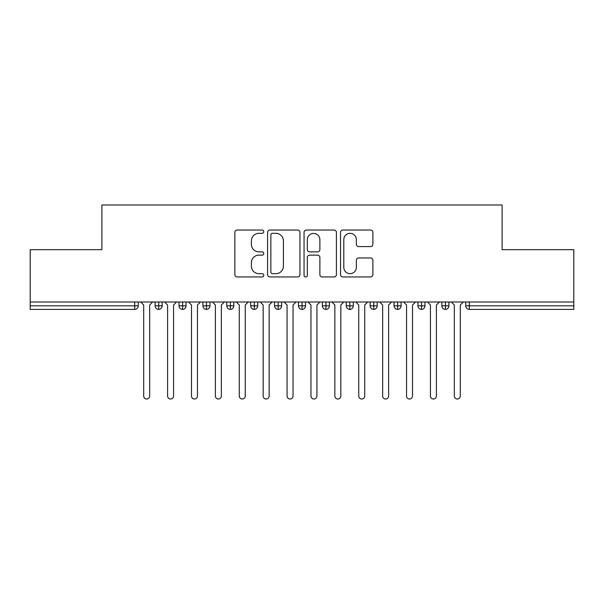 <?xml version="1.0" encoding="UTF-8"?>
<svg xmlns="http://www.w3.org/2000/svg" width="604" height="604" viewBox="0 0 604 604"><rect width="100%" height="100%" fill="white"/><g stroke="black" fill="none" stroke-linecap="round" stroke-linejoin="round"><path stroke-width="0.91" d="M263.767 231.679A1.638 1.638 0 0 0 262.128 230.041L237.206 230.041A2.348 2.348 0 0 0 234.865 232.389L234.865 274.601A2.348 2.348 0 0 0 237.206 276.949L262.128 276.949A1.638 1.638 0 0 0 263.767 275.303A1.638 1.638 0 0 0 262.128 273.665L258.905 273.665A7.505 7.505 0 0 1 251.4 266.16L251.4 262.642A7.505 7.505 0 0 1 258.905 255.137L262.128 255.137A1.638 1.638 0 0 0 263.767 253.491A1.638 1.638 0 0 0 262.128 251.853L258.905 251.853A7.505 7.505 0 0 1 251.4 244.348L251.4 240.83A7.505 7.505 0 0 1 258.905 233.325L262.128 233.325A1.638 1.638 0 0 0 263.767 231.679M370.546 246.575A2.348 2.348 0 0 0 372.887 244.227L372.887 232.389A2.348 2.348 0 0 0 370.546 230.041L342.868 230.041A2.348 2.348 0 0 0 340.52 232.389L340.52 274.601A2.348 2.348 0 0 0 342.868 276.949L370.546 276.949A2.348 2.348 0 0 0 372.887 274.601L372.887 260.294A2.348 2.348 0 0 0 370.546 257.953L358.701 257.953A2.348 2.348 0 0 0 356.352 260.294L356.352 267.391A6.274 6.274 0 0 1 350.078 273.665A6.274 6.274 0 0 1 343.804 267.391L343.804 239.599A6.274 6.274 0 0 1 350.078 233.325A6.274 6.274 0 0 1 356.352 239.599L356.352 244.227A2.348 2.348 0 0 0 358.701 246.575L370.546 246.575M30.2 302L573.8 302L573.8 249.671L502.113 249.671L502.113 204.99L101.887 204.99L101.887 249.671L30.2 249.671L30.2 305.82L134.677 305.82L134.677 302M299.946 232.389A2.348 2.348 0 0 0 297.606 230.041L269.928 230.041A2.348 2.348 0 0 0 267.58 232.389L267.58 274.601A2.348 2.348 0 0 0 269.928 276.949L297.606 276.949A2.348 2.348 0 0 0 299.946 274.601L299.946 232.389M306.394 230.041L334.072 230.041A2.348 2.348 0 0 1 336.42 232.389L336.42 274.601A2.348 2.348 0 0 1 334.072 276.949L322.226 276.949A2.348 2.348 0 0 1 319.886 274.601L319.886 257.478A2.348 2.348 0 0 0 317.538 255.137L309.678 255.137A2.348 2.348 0 0 0 307.338 257.478L307.338 275.303A1.638 1.638 0 0 1 305.692 276.949A1.638 1.638 0 0 1 304.054 275.303L304.054 232.389A2.348 2.348 0 0 1 306.394 230.041M138.263 302L138.263 305.82A3.586 3.586 0 0 1 134.677 309.407L30.2 309.407L30.2 305.82M573.8 302L573.8 309.407L469.323 309.407A3.586 3.586 0 0 1 465.737 305.82L465.737 302L465.737 305.82A3.586 3.586 0 0 0 469.323 309.407L469.323 305.82L573.8 305.82M158.693 309.407A3.586 3.586 0 0 1 155.107 305.82L155.107 302L155.107 305.82A3.586 3.586 0 0 0 158.693 309.407A3.586 3.586 0 0 0 162.159 305.828L162.159 302L162.159 305.82A3.586 3.586 0 0 1 158.693 309.407L158.693 305.82L162.159 305.82M158.693 302L158.693 305.82L155.107 305.82M134.677 309.407A3.586 3.586 0 0 0 138.263 305.82A3.586 3.586 0 0 1 134.677 309.407L134.677 305.82L138.263 305.82M182.589 302L182.589 305.82L179.003 305.82L179.003 302L179.003 305.82A3.586 3.586 0 0 0 182.589 309.407A3.586 3.586 0 0 0 186.055 305.828L186.055 302L186.055 305.82A3.586 3.586 0 0 1 182.589 309.407A3.586 3.586 0 0 1 179.003 305.82A3.586 3.586 0 0 0 182.589 309.407L182.589 305.82L186.055 305.82M206.485 302L206.485 305.82L202.899 305.82L202.899 302L202.899 305.82A3.586 3.586 0 0 0 206.485 309.407A3.586 3.586 0 0 0 209.943 305.828L209.943 302L209.943 305.82A3.586 3.586 0 0 1 206.485 309.407A3.586 3.586 0 0 1 202.899 305.82A3.586 3.586 0 0 0 206.485 309.407L206.485 305.82L209.943 305.82M230.373 302L230.373 309.407A3.586 3.586 0 0 1 226.794 305.82L226.794 302L226.794 305.82A3.586 3.586 0 0 0 230.373 309.407A3.586 3.586 0 0 0 233.839 305.828L233.839 302M254.269 302L254.269 309.407A3.586 3.586 0 0 1 250.69 305.82A3.586 3.586 0 0 0 254.269 309.407A3.586 3.586 0 0 1 250.69 305.82L250.69 302M257.734 302L257.734 305.82A3.586 3.586 0 0 1 254.269 309.407A3.586 3.586 0 0 0 257.734 305.828L250.69 305.82M278.165 302L278.165 305.82L274.578 305.82L274.578 302L274.578 305.82A3.586 3.586 0 0 0 278.165 309.407A3.586 3.586 0 0 0 281.63 305.828L281.63 302L281.63 305.82A3.586 3.586 0 0 1 278.165 309.407A3.586 3.586 0 0 1 274.578 305.82A3.586 3.586 0 0 0 278.165 309.407L278.165 305.82L281.63 305.82M302.06 309.407A3.586 3.586 0 0 1 298.474 305.82L298.474 302L298.474 305.82A3.586 3.586 0 0 0 302.06 309.407A3.586 3.586 0 0 0 305.526 305.828L305.526 302L305.526 305.82A3.586 3.586 0 0 1 302.06 309.407L302.06 305.82L305.526 305.82M325.956 302L325.956 305.82L322.37 305.82L322.37 302L322.37 305.82A3.586 3.586 0 0 0 325.956 309.407A3.586 3.586 0 0 0 329.422 305.828L329.422 302L329.422 305.82A3.586 3.586 0 0 1 325.956 309.407A3.586 3.586 0 0 1 322.37 305.82A3.586 3.586 0 0 0 325.956 309.407L325.956 305.82L329.422 305.82M349.852 302L349.852 309.407A3.586 3.586 0 0 1 346.266 305.82L346.266 302L346.266 305.82A3.586 3.586 0 0 0 349.852 309.407A3.586 3.586 0 0 0 353.31 305.828L353.31 302M373.74 302L373.74 309.407A3.586 3.586 0 0 1 370.161 305.82L370.161 302L370.161 305.82A3.586 3.586 0 0 0 373.74 309.407A3.586 3.586 0 0 0 377.206 305.828L377.206 302M397.636 302L397.636 309.407A3.586 3.586 0 0 1 394.057 305.82L394.057 302L394.057 305.82A3.586 3.586 0 0 0 397.636 309.407A3.586 3.586 0 0 0 401.101 305.828L401.101 302M421.532 302L421.532 305.82L417.945 305.82L417.945 302L417.945 305.82A3.586 3.586 0 0 0 421.532 309.407A3.586 3.586 0 0 0 424.997 305.828L424.997 302L424.997 305.82A3.586 3.586 0 0 1 421.532 309.407A3.586 3.586 0 0 1 417.945 305.82A3.586 3.586 0 0 0 421.532 309.407L421.532 305.82L424.997 305.82M445.427 302L445.427 305.82L441.841 305.82L441.841 302L441.841 305.82A3.586 3.586 0 0 0 445.427 309.407A3.586 3.586 0 0 0 448.893 305.828L448.893 302L448.893 305.82A3.586 3.586 0 0 1 445.427 309.407A3.586 3.586 0 0 1 441.841 305.82A3.586 3.586 0 0 0 445.427 309.407L445.427 305.82L448.893 305.82M302.06 302L302.06 305.82L298.474 305.82M272.51 233.325A1.638 1.638 0 0 0 270.864 234.964L270.864 272.026A1.638 1.638 0 0 0 272.51 273.665L275.907 273.665A7.505 7.505 0 0 0 283.412 266.16L283.412 240.83A7.505 7.505 0 0 0 275.907 233.325L272.51 233.325M319.886 239.713A6.274 6.274 0 0 0 313.612 233.438A6.274 6.274 0 0 0 307.338 239.713L307.338 249.505A2.348 2.348 0 0 0 309.678 251.853L317.538 251.853A2.348 2.348 0 0 0 319.886 249.505L319.886 239.713M140.709 302L143.699 304.99L143.699 396.028A2.99 2.99 0 0 0 146.689 399.01A2.99 2.99 0 0 0 149.671 396.028L149.671 304.99L152.661 302M164.605 302L167.595 304.99L167.595 396.028A2.99 2.99 0 0 0 170.577 399.01A2.99 2.99 0 0 0 173.567 396.028L173.567 304.99L176.557 302M188.501 302L191.491 304.99L191.491 396.028A2.99 2.99 0 0 0 194.473 399.01A2.99 2.99 0 0 0 197.463 396.028L197.463 304.99L200.445 302M212.397 302L215.379 304.99L215.379 396.028A2.99 2.99 0 0 0 218.369 399.01A2.99 2.99 0 0 0 221.358 396.028L221.358 304.99L224.341 302M236.292 302L239.275 304.99L239.275 396.028A2.99 2.99 0 0 0 242.264 399.01A2.99 2.99 0 0 0 245.254 396.028L245.254 304.99L248.236 302M260.188 302L263.17 304.99L263.17 396.028A2.99 2.99 0 0 0 266.16 399.01A2.99 2.99 0 0 0 269.142 396.028L269.142 304.99L272.132 302M284.076 302L287.066 304.99L287.066 396.028A2.99 2.99 0 0 0 290.056 399.01A2.99 2.99 0 0 0 293.038 396.028L293.038 304.99L296.028 302M307.972 302L310.962 304.99L310.962 396.028A2.99 2.99 0 0 0 313.944 399.01A2.99 2.99 0 0 0 316.934 396.028L316.934 304.99L319.924 302M331.868 302L334.858 304.99L334.858 396.028A2.99 2.99 0 0 0 337.84 399.01A2.99 2.99 0 0 0 340.83 396.028L340.83 304.99L343.812 302M355.764 302L358.746 304.99L358.746 396.028A2.99 2.99 0 0 0 361.736 399.01A2.99 2.99 0 0 0 364.725 396.028L364.725 304.99L367.708 302M379.659 302L382.642 304.99L382.642 396.028A2.99 2.99 0 0 0 385.631 399.01A2.99 2.99 0 0 0 388.621 396.028L388.621 304.99L391.603 302M403.555 302L406.537 304.99L406.537 396.028A2.99 2.99 0 0 0 409.527 399.01A2.99 2.99 0 0 0 412.509 396.028L412.509 304.99L415.499 302M427.443 302L430.433 304.99L430.433 396.028A2.99 2.99 0 0 0 433.423 399.01A2.99 2.99 0 0 0 436.405 396.028L436.405 304.99L439.395 302M451.339 302L454.329 304.99L454.329 396.028A2.99 2.99 0 0 0 457.311 399.01A2.99 2.99 0 0 0 460.301 396.028L460.301 304.99L463.291 302M469.323 302L469.323 305.82L465.737 305.82A3.586 3.586 0 0 0 469.323 309.407M226.794 305.82A3.586 3.586 0 0 0 230.373 309.407A3.586 3.586 0 0 0 233.839 305.828L226.794 305.82M346.266 305.82A3.586 3.586 0 0 0 349.852 309.407A3.586 3.586 0 0 0 353.31 305.828L346.266 305.82M370.161 305.82A3.586 3.586 0 0 0 373.74 309.407A3.586 3.586 0 0 0 377.206 305.828L370.161 305.82M394.057 305.82A3.586 3.586 0 0 0 397.636 309.407A3.586 3.586 0 0 0 401.101 305.828L394.057 305.82"/></g></svg>
